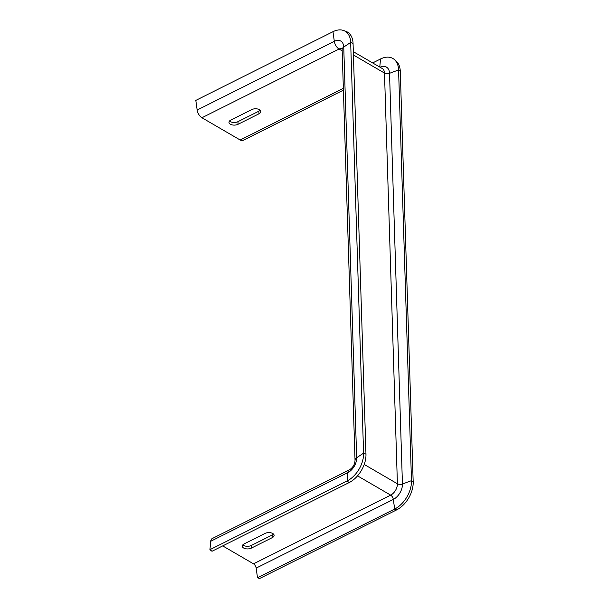 <?xml version="1.0" encoding="UTF-8"?>
<svg xmlns="http://www.w3.org/2000/svg" width="609" height="609" viewBox="0 0 609 609"><rect width="100%" height="100%" fill="white"/><g stroke="black" fill="none" stroke-linecap="round" stroke-linejoin="round"><path stroke-width="0.91" d="M343.43 30.45L345.668 31.226A23.348 14.928 -59.8 0 1 353.06 43.452L350.67 42.432A22.891 14.631 -59.8 0 0 343.43 30.45A22.891 14.631 -59.8 0 0 332.971 31.698L195.816 100.401L197.156 110.031A7.003 3.852 63.4 0 0 201.922 117.743L240.197 140.009A7.003 3.852 63.4 0 0 243.151 140.367L343.4 90.155M258.97 113.807L238.05 124.289A5.451 2.931 -1.8 0 1 232.242 124.914A5.451 2.931 -1.8 0 1 228.984 122.348A5.451 2.931 -1.8 0 1 230.803 120.072L251.73 109.597A5.451 2.931 -1.8 0 1 257.538 108.973A5.451 2.931 -1.8 0 1 260.797 111.531A5.451 2.931 -1.8 0 1 258.97 113.807L258.886 111.181L237.967 121.663A5.451 2.931 -1.8 0 1 229.517 121.024M260.172 110.237A5.451 2.931 -1.8 0 1 258.886 111.181M394.396 59.575L396.185 61.144A22.891 14.631 -59.8 0 1 400.28 71.299L398.575 69.936A23.348 14.928 -59.8 0 0 394.396 59.575A23.348 14.928 -59.8 0 0 380.526 58.982L372.655 62.925M380.054 67.234A12.652 8.092 -59.8 0 1 389.532 73.316L398.575 69.936L411.486 480.638A23.348 14.928 120.2 0 1 394.67 509.048L257.508 577.751L256.161 568.113A3.89 2.139 63.4 0 0 253.519 563.835L222.696 545.9M400.28 71.299L413.184 482.001A22.891 14.631 120.2 0 1 396.703 509.855L259.541 578.55L257.508 577.751M342.38 48.91L341.946 48.514L342.129 49.565A7.003 3.761 178.2 0 1 343.75 47.053L350.67 42.432L363.581 453.134A22.891 14.631 120.2 0 1 347.092 480.988L209.93 549.683L210.714 541.294A7.003 3.852 -116.6 0 1 212.206 538.577L349.368 469.882A7.003 3.852 -116.6 0 0 347.876 472.592L210.714 541.294M353.06 43.452L365.971 454.154A23.348 14.928 120.2 0 1 349.155 482.572L211.993 551.267L209.93 549.683M244.125 543.898A5.451 2.931 178.2 0 0 242.298 546.174A5.451 2.931 178.2 0 0 245.556 548.732A5.451 2.931 178.2 0 0 251.365 548.108L272.292 537.633A5.451 2.931 178.2 0 0 274.111 535.349A5.451 2.931 178.2 0 0 270.853 532.791A5.451 2.931 178.2 0 0 265.044 533.415L244.125 543.898M273.494 534.055A5.451 2.931 -1.8 0 1 272.208 535.006L251.281 545.481A5.451 2.931 -1.8 0 1 242.839 544.842M343.347 88.351L240.197 140.009M332.971 31.698L334.318 41.336A7.003 3.852 63.4 0 0 339.084 49.04L342.167 50.836M342.022 48.735A6.227 3.981 -59.8 0 0 339.084 49.04L201.922 117.743M365.971 454.154L363.581 453.134L356.653 457.755L343.75 47.053A12.195 7.795 -59.8 0 0 334.318 41.336L197.156 110.031M380.526 58.982L379.772 67.066M413.184 482.001L411.486 480.638L402.435 484.018L389.532 73.316A3.89 2.093 -1.8 0 1 384.492 73.065L353.426 54.993M396.703 509.855L394.67 509.048L393.323 499.418A12.652 8.092 120.2 0 0 402.435 484.018A3.89 2.093 -1.8 0 1 397.403 483.767L384.492 73.065A9.341 5.968 -59.8 0 0 382.216 68.49L353.319 51.674M349.155 482.572L347.092 480.988L347.876 472.592A12.195 7.795 120.2 0 0 356.653 457.755A7.003 3.761 178.2 0 0 355.032 460.267C354.857 464.378 352.969 467.583 349.368 469.882M256.161 568.113L393.323 499.418A3.89 2.139 63.4 0 0 390.674 495.132A9.341 5.968 120.2 0 0 397.403 483.767L364.205 464.454M357.536 475.857L390.674 495.132L253.519 563.835M272.292 537.633L272.208 535.006M251.365 548.108L251.281 545.481M238.05 124.289L237.967 121.663M342.129 49.565L355.032 460.267"/></g></svg>
